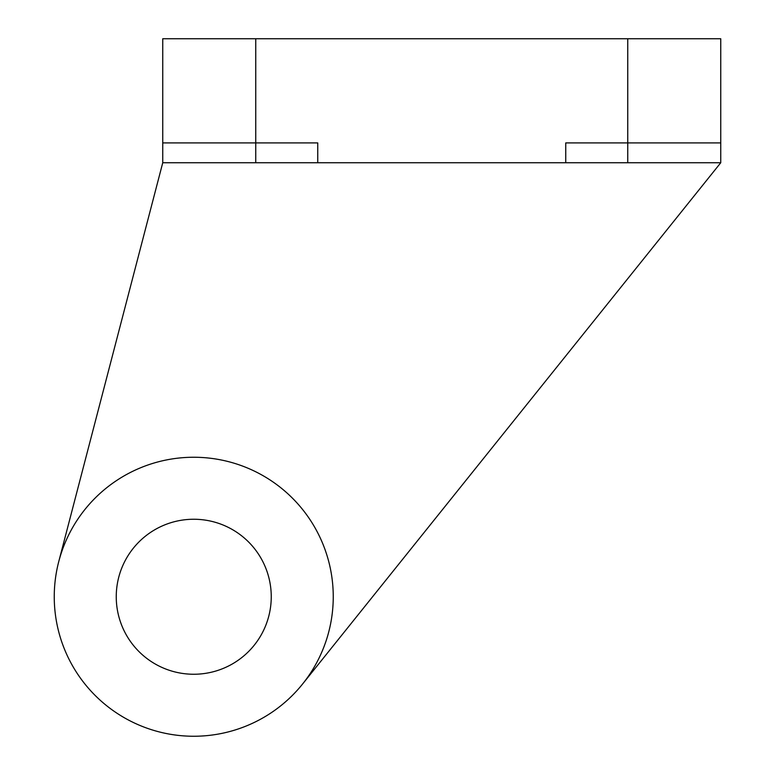 <?xml version="1.0" encoding="UTF-8"?>
<svg xmlns="http://www.w3.org/2000/svg" width="775" height="775" viewBox="0 0 775 775"><rect width="100%" height="100%" fill="white"/><g stroke="black" fill="none" stroke-linecap="round" stroke-linejoin="round"><path stroke-width="1.16" d="M54.25 596.75A139.5 139.5 0 0 0 193.75 736.25A139.5 139.5 0 0 0 333.25 596.75A139.5 139.5 0 0 0 193.75 457.25A139.5 139.5 0 0 0 54.25 596.75M271.25 596.75A77.5 77.5 0 0 1 193.75 674.25A77.5 77.5 0 0 1 116.25 596.75A77.5 77.5 0 0 1 193.75 519.25A77.5 77.5 0 0 1 271.25 596.75M302.56 684.044L720.75 162.75L565.75 162.75L565.75 142.91L720.75 142.91L720.75 162.75M162.75 162.75L162.75 142.91L317.75 142.91L317.75 162.75L162.75 162.75L58.764 561.555M720.75 142.91L720.75 38.75L162.75 38.75L162.75 142.91M317.75 162.75L565.75 162.75M627.75 38.75L627.75 162.75M255.75 38.75L255.75 162.75"/></g></svg>

